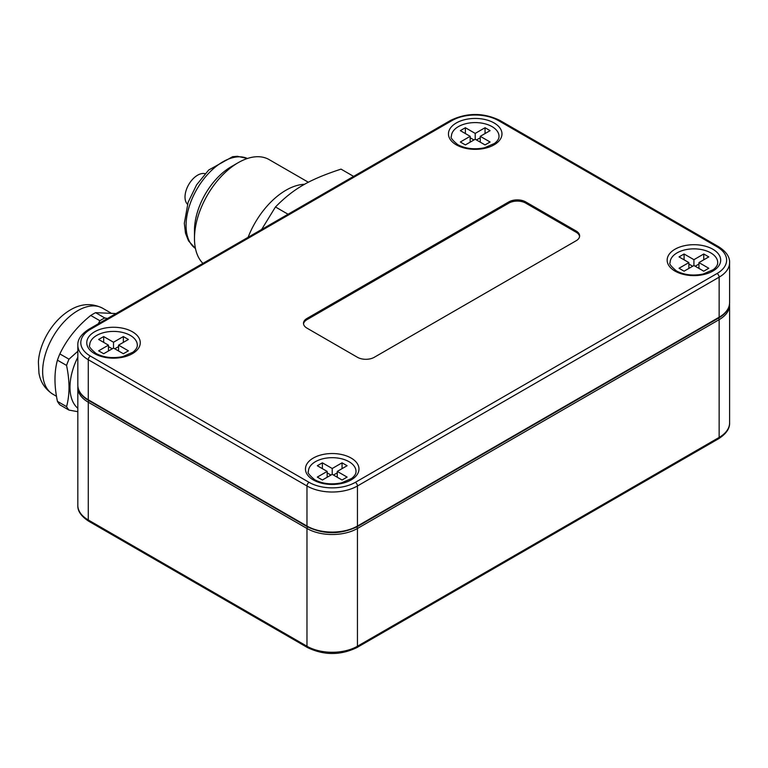 <?xml version="1.0" encoding="UTF-8"?>
<svg xmlns="http://www.w3.org/2000/svg" width="768" height="768" viewBox="0 0 768 768"><rect width="100%" height="100%" fill="white"/><g stroke="black" fill="none" stroke-linecap="round" stroke-linejoin="round"><path stroke-width="1.15" d="M525.677 203.098L525.677 201.888A11.894 6.864 0 0 0 508.858 201.888L508.858 203.098A11.894 6.864 0 0 1 525.677 203.098L576.154 232.234A11.894 6.864 0 0 1 579.59 236.486M525.677 201.888L576.154 231.024L576.154 232.234M303.542 323.904A11.894 6.864 0 0 1 306.979 319.651L306.979 318.442A11.894 6.864 0 0 0 303.494 323.29A11.894 6.864 0 0 0 306.979 328.147L357.446 357.293A11.894 6.864 0 0 0 374.275 357.293L576.154 240.739A11.894 6.864 0 0 0 579.638 235.882A11.894 6.864 0 0 0 576.154 231.024M306.979 319.651L508.858 203.098M306.979 318.442L508.858 201.888M684.077 271.181L679.027 268.272L688.867 262.589L679.027 256.906L684.077 253.997L693.917 259.68L703.747 253.997L708.797 256.906L698.957 262.589L708.797 268.272L703.747 271.181L693.917 265.507L684.077 271.181M698.957 262.589L698.957 268.416M703.747 253.997L703.747 259.824M693.917 259.68L693.917 265.507M695.174 266.227L698.957 264.048M684.077 253.997L684.077 259.824M688.867 264.048L692.65 266.227M688.867 262.589L688.867 268.416M337.258 471.418L347.098 477.091L342.058 480.01L332.218 474.326L322.378 480.01L317.328 477.091L327.168 471.418L317.328 465.734L322.378 462.816L332.218 468.499L342.058 462.816L347.098 465.734L337.258 471.418L337.258 477.245M342.058 462.816L342.058 468.643M327.168 471.418L327.168 477.245M322.378 462.816L322.378 468.643M330.95 475.056L327.168 472.867M332.218 468.499L332.218 474.326M337.258 472.867L333.475 475.056M470.17 136.32L460.33 130.646L465.37 127.728L475.21 133.411L475.21 139.238L465.37 144.922L460.33 142.003L470.17 136.32L470.17 142.147M465.37 127.728L465.37 133.555M473.952 139.968L470.17 137.779M475.21 133.411L485.05 127.728L485.05 133.555M480.259 137.779L476.477 139.968M485.05 127.728L490.099 130.646L480.259 136.32L480.259 142.147M480.259 136.32L490.099 142.003L485.05 144.922L475.21 139.238M123.35 336.557L128.4 339.466L118.56 345.149L128.4 350.832L123.35 353.741L113.51 348.058L103.68 353.741L98.63 350.832L108.47 345.149L98.63 339.466L103.68 336.557L113.51 342.23L123.35 336.557L123.35 342.384M113.51 342.23L113.51 348.058M114.778 348.787L118.56 346.608M103.68 336.557L103.68 342.384M108.47 346.608L112.253 348.787M108.47 345.149L108.47 350.976M118.56 345.149L118.56 350.976M89.722 345.149A23.789 13.738 180 0 1 113.51 331.411A23.789 13.738 180 0 1 137.309 345.149C137.424 347.405 135.965 349.757 132.912 352.214L122.842 356.582C112.685 358.598 103.766 357.571 96.077 353.501C90.576 348.912 88.464 346.128 89.722 345.149M308.419 471.418A23.789 13.738 180 0 1 332.218 457.68A23.789 13.738 180 0 1 356.006 471.418C356.131 473.664 354.662 476.026 351.61 478.483L341.539 482.851C331.382 484.867 322.464 483.83 314.774 479.77C309.274 475.171 307.162 472.387 308.419 471.418M670.118 262.589A23.789 13.738 180 0 1 693.917 248.851A23.789 13.738 180 0 1 717.706 262.589C717.821 264.845 716.362 267.197 713.309 269.654L703.238 274.022C693.082 276.038 684.163 275.011 676.474 270.941C670.973 266.352 668.861 263.568 670.118 262.589M451.421 136.32A23.789 13.738 180 0 1 475.21 122.592A23.789 13.738 180 0 1 499.008 136.32C499.123 138.576 497.654 140.938 494.611 143.395L484.541 147.763C474.384 149.77 465.466 148.742 457.776 144.672C452.275 140.083 450.154 137.299 451.421 136.32M77.827 351.274L68.986 359.184A56.506 32.621 120 0 0 66.557 365.424C69.821 381.043 69.821 394.781 66.557 406.637A56.506 32.621 120 0 0 68.986 410.083L77.827 411.696M107.491 318.48L104.736 317.942A56.506 32.621 120 0 0 102.307 319.258A56.506 32.621 120 0 0 99.888 320.736L98.342 323.76M77.827 408.298A49.661 28.675 -60 0 1 77.827 357.206M68.986 410.083L59.846 404.803A56.506 32.621 -60 0 1 57.427 401.357C54.163 385.738 54.163 372 57.427 360.154A56.506 32.621 -60 0 1 59.846 353.914C66.883 339.206 77.184 326.39 90.749 315.466A56.506 32.621 -60 0 1 93.178 313.978A56.506 32.621 -60 0 1 95.597 312.662L116.026 313.555M66.557 406.637L57.427 401.357M104.736 317.942L95.597 312.662M90.749 315.466L99.888 320.736M68.986 359.184L59.846 353.914M57.427 360.154L66.557 365.424M205.104 173.693A17.846 10.301 120 0 0 188.707 184.598A17.846 10.301 120 0 0 187.469 204.25M238.214 162.672L231.274 166.675A52.042 30.048 120 0 0 194.477 230.419L194.477 238.426A61.862 35.712 -60 0 1 238.214 162.672A61.862 35.712 -60 0 1 269.146 159.61L308.381 182.256M304.637 184.282A61.862 35.712 120 0 0 248.093 237.312M202.915 263.386A61.862 35.712 -60 0 1 194.477 238.426M353.606 176.39L341.021 169.123C309.12 179.645 293.702 188.554 275.462 206.966L261.619 229.498M288.048 214.234L275.462 206.966M306.979 646.243A2.976 1.718 120 0 0 307.594 647.606C324.01 655.469 340.426 655.469 356.832 647.606A2.976 1.718 -120 0 0 357.446 646.243A35.683 20.602 180 0 1 306.979 646.243L88.282 519.984A35.683 20.602 180 0 1 77.827 505.411L77.827 387.638A35.683 20.602 0 0 0 88.282 402.211L306.979 528.48L306.979 646.243M356.832 647.606L718.531 438.787A2.976 1.718 -120 0 0 719.146 437.424L357.446 646.243L357.446 528.48A1.488 0.854 -120 0 0 356.765 526.944M718.531 438.787C726.144 433.901 729.83 428.592 729.6 422.851A35.683 20.602 180 0 1 719.146 437.424L719.146 319.651A1.488 0.854 -120 0 0 718.464 318.125M77.827 505.411C77.53 511.046 81.216 516.355 88.896 521.338A2.976 1.718 -60 0 1 88.282 519.984L88.282 402.211A1.488 0.854 120 0 1 88.963 400.675M307.661 526.944A1.488 0.854 -60 0 0 306.979 528.48A35.683 20.602 0 0 0 357.446 528.48L719.146 319.651A35.683 20.602 0 0 0 729.6 305.088L729.542 303.869M356.4 526.656A34.205 19.747 180 0 1 308.035 526.656M357.446 485.981A2.976 1.718 -120 0 0 355.344 482.342A32.717 18.883 180 0 1 309.082 482.342A2.976 1.718 120 0 0 306.979 485.981A35.683 20.602 0 0 0 357.446 485.981L719.146 277.162A35.683 20.602 0 0 0 729.6 262.589C729.83 256.848 726.144 251.539 718.531 246.662L499.834 120.394C483.418 112.531 467.002 112.531 450.595 120.394L88.896 329.213C81.216 334.205 77.53 339.514 77.827 345.149A35.683 20.602 0 0 0 88.282 359.722L306.979 485.981L306.979 526.051A1.488 0.854 120 0 0 307.286 526.733C323.904 534.653 340.522 534.653 357.139 526.733A1.488 0.854 -120 0 0 357.446 526.051L357.446 485.981M309.082 482.342L90.384 356.074A2.976 1.718 120 0 0 88.282 359.722L88.282 399.782A35.683 20.602 180 0 1 77.827 385.21L77.827 345.149M90.384 356.074A32.717 18.883 180 0 1 90.384 329.366A2.976 1.718 -120 0 0 88.896 329.213M90.384 329.366L452.083 120.538A2.976 1.718 -120 0 0 450.595 120.394M452.083 120.538A32.717 18.883 180 0 1 498.346 120.538A2.976 1.718 -60 0 1 499.834 120.394M498.346 120.538L717.043 246.806A2.976 1.718 -60 0 1 718.531 246.662M717.043 246.806A32.717 18.883 180 0 1 717.043 273.514A2.976 1.718 60 0 1 719.146 277.162L719.146 317.222L357.446 526.051A35.683 20.602 180 0 1 306.979 526.051L88.282 399.782A1.488 0.854 -60 0 0 88.589 400.464C81.6 396.326 78.01 391.248 77.827 385.21M717.043 273.514L355.344 482.342M729.6 262.589L729.6 302.659A35.683 20.602 180 0 1 719.146 317.222A1.488 0.854 -120 0 1 718.838 317.904L357.139 526.733M94.589 353.645A26.765 15.456 0 0 0 139.363 346.723A26.765 15.456 0 0 0 106.589 327.792A26.765 15.456 0 0 0 94.589 353.645M674.986 271.085A26.765 15.456 0 0 0 719.77 264.163A26.765 15.456 0 0 0 686.986 245.232A26.765 15.456 0 0 0 674.986 271.085M456.288 144.826A26.765 15.456 0 0 0 501.062 137.894A26.765 15.456 0 0 0 468.288 118.973A26.765 15.456 0 0 0 456.288 144.826M313.286 479.914A26.765 15.456 0 0 0 358.07 472.982A26.765 15.456 0 0 0 325.286 454.061A26.765 15.456 0 0 0 313.286 479.914M77.77 310.666A49.661 28.675 -60 0 1 102.595 308.208C91.939 302.928 81.178 303.504 70.33 309.936C51.552 321.005 39.197 344.39 38.4 362.17L38.947 373.027C39.667 377.683 42.154 387.322 52.934 394.234A49.661 28.675 -60 0 1 45.322 354.432A49.661 28.675 -60 0 1 77.77 310.666M195.456 248.496A52.042 30.048 -60 0 1 196.838 189.293A52.042 30.048 -60 0 1 247.421 158.486L237.302 156.288L232.608 156.71L208.656 170.054L196.608 184.838L188.122 202.282L184.32 223.334L185.491 233.213L188.506 240.854L195.456 248.515M88.896 521.338L307.594 647.606M77.885 386.429L77.827 387.638M729.6 422.851L729.6 305.088M729.6 302.659C729.418 308.688 725.827 313.766 718.838 317.904M88.589 400.464L307.286 526.733M110.63 312.845L102.595 308.208M56.506 396.298L52.934 394.234"/></g></svg>

